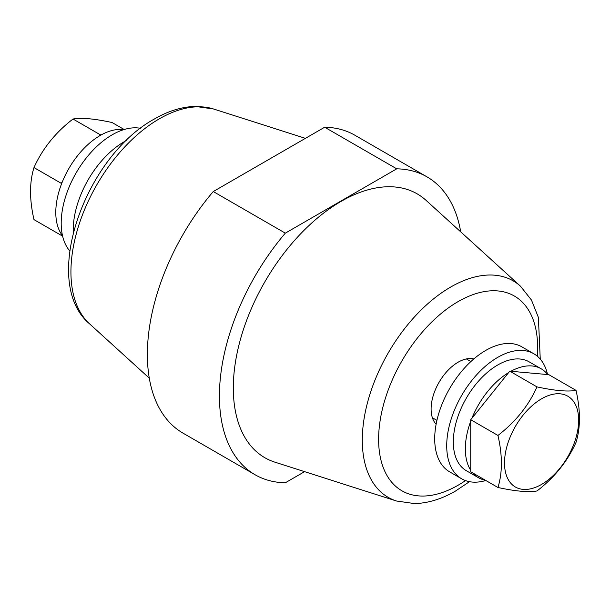 <?xml version="1.0" encoding="UTF-8"?>
<svg xmlns="http://www.w3.org/2000/svg" width="610" height="610" viewBox="0 0 610 610"><rect width="100%" height="100%" fill="white"/><g stroke="black" fill="none" stroke-linecap="round" stroke-linejoin="round"><path stroke-width="0.91" d="M460.71 231.853A171.967 99.285 120 0 0 427.015 176.869A171.967 99.285 120 0 0 396.736 168.825L285.32 233.15L213.264 191.548A171.967 99.285 120 0 0 182.985 433.123L255.049 474.733A171.967 99.285 120 0 0 285.32 482.777L304.588 471.652M285.32 233.15A171.967 99.285 120 0 0 255.049 474.733M427.015 176.869L354.951 135.267A171.967 99.285 120 0 0 324.68 127.223L396.736 168.825M213.264 191.548L324.68 127.223M341.028 201.414A152.34 87.954 120 0 0 239.128 344.307A152.34 87.954 120 0 0 274.95 462.182L396.469 501.008A124.997 72.163 -60 0 1 367.075 404.293A124.997 72.163 -60 0 1 450.683 287.051A124.997 72.163 -60 0 1 520.482 286.204L426.1 200.385A152.34 87.954 120 0 0 341.028 201.414M473.81 358.939A38.216 22.067 120 0 0 458.125 362.203L458.125 362.203A38.216 22.067 120 0 0 431.102 409.005A38.216 22.067 120 0 0 436.12 424.224M576.015 390.377L548.802 374.662L509.769 371.177L471.858 418.338L470.737 419.733L470.737 471.774L497.951 487.489C515.511 491.294 528.519 492.453 536.983 490.974C554.543 477.478 567.552 461.29 576.015 442.418C580.59 427.663 580.59 410.316 576.015 390.377C567.613 391.864 554.604 390.697 536.983 386.892C528.58 405.68 515.572 421.861 497.951 435.449C502.526 455.38 502.526 472.727 497.951 487.489M470.737 419.733L497.951 435.449M509.769 371.177L536.983 386.892M541.596 398.78A52.437 30.279 120 0 0 509.48 481.542A52.437 30.279 120 0 0 573.705 444.461A52.437 30.279 120 0 0 541.596 398.78M485.286 480.177A62.845 36.28 -60 0 1 478.347 477.645A62.845 36.28 -60 0 1 472.689 472.903M470.737 470.279A62.845 36.28 -60 0 1 470.737 421.228M471.858 418.338A62.845 36.28 -60 0 1 508.649 372.573M510.89 371.276A62.845 36.28 -60 0 1 541.192 368.798A62.845 36.28 -60 0 1 547.681 374.563M478.347 477.645L466.337 470.714A62.845 36.28 -60 0 1 466.337 398.147A62.845 36.28 -60 0 1 529.183 361.86L541.192 368.798M485.819 480.482A72.186 41.678 -60 0 1 461.663 478.797L449.654 471.865A72.186 41.678 -60 0 1 449.654 388.517A72.186 41.678 -60 0 1 521.84 346.838L533.849 353.769A72.186 41.678 -60 0 1 547.498 374.327M461.663 478.797A72.186 41.678 -60 0 1 461.663 395.448A72.186 41.678 -60 0 1 533.849 353.769M62.319 235.437A62.845 36.28 -60 0 1 61.198 233.836L61.198 235.33L62.319 235.437A62.845 36.28 -60 0 0 62.502 235.673M61.198 184.784A62.845 36.28 -60 0 1 62.319 181.894L61.198 183.29L61.198 184.784A62.845 36.28 -60 0 0 61.198 233.836M99.11 136.129A62.845 36.28 -60 0 1 101.351 134.833L100.231 134.734L99.11 136.129A62.845 36.28 -60 0 0 62.319 181.894M61.198 235.33L33.985 219.623C29.41 199.577 29.41 182.23 33.985 167.582L61.198 183.29M100.231 134.734L73.017 119.019C55.457 132.523 42.448 148.71 33.985 167.582M124.181 129.511L112.049 122.511C94.489 118.706 81.481 117.539 73.017 119.019M101.351 134.833A62.845 36.28 -60 0 1 123.708 129.655M73.253 232.562A72.186 41.678 -60 0 1 126.392 140.521M69.746 250.893A72.186 41.678 -60 0 1 76.151 172.874A72.186 41.678 -60 0 1 140.513 128.314M89.517 323.796C39.894 282.133 85.171 156.45 154.513 118.942C168.238 110.974 181.841 106.796 195.307 106.414L213.53 108.984A124.997 72.163 120 0 0 159.317 118.836A124.997 72.163 120 0 0 79.933 221.849A124.997 72.163 120 0 0 89.517 323.796L149.29 378.147M537.296 356.187A112.446 64.919 120 0 0 463.036 298.93A112.446 64.919 120 0 0 378.65 436.455A112.446 64.919 120 0 0 458.125 485.217A112.446 64.919 120 0 0 465.483 480.581M213.53 108.984L305.412 138.348M396.469 501.008L414.533 503.586C428.052 503.235 441.701 499.056 455.487 491.05L469.486 481.679M520.482 286.204L531.462 300.051L538.378 317.375L540.254 359.107M432.391 417.766L436.92 420.382M466.36 358.932L470.889 361.547"/></g></svg>
